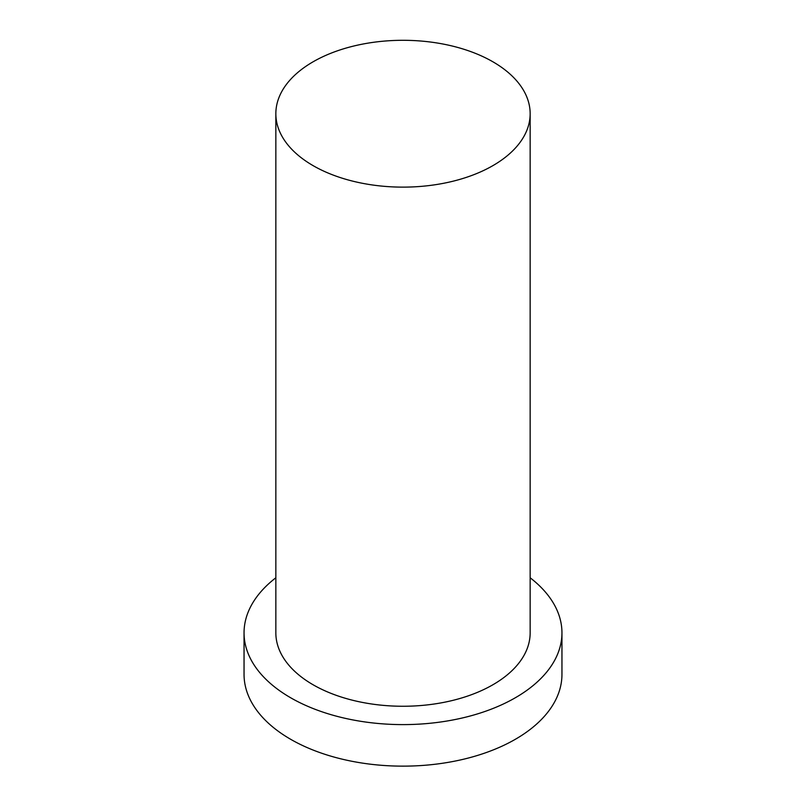 <?xml version="1.0" encoding="UTF-8"?>
<svg xmlns="http://www.w3.org/2000/svg" width="806" height="806" viewBox="0 0 806 806"><rect width="100%" height="100%" fill="white"/><g stroke="black" fill="none" stroke-linecap="round" stroke-linejoin="round"><path stroke-width="1.21" d="M313.081 165.623A127.157 73.417 0 0 0 451.662 181.541A127.157 73.417 0 0 0 530.157 113.717A127.157 73.417 0 0 0 403 40.3A127.157 73.417 0 0 0 275.843 113.717A127.157 73.417 0 0 0 313.081 165.623M275.843 577.781A158.953 91.773 0 0 0 244.047 632.841L244.047 674.37A158.953 91.773 0 0 0 290.603 739.263A158.953 91.773 0 0 0 463.823 759.161A158.953 91.773 0 0 0 561.953 674.37L561.953 632.841A158.953 91.773 0 0 0 530.157 577.781M244.047 632.841A158.953 91.773 0 0 0 290.603 697.734A158.953 91.773 0 0 0 463.823 717.622A158.953 91.773 0 0 0 561.953 632.841M275.843 113.717L275.843 632.841A127.157 73.417 0 0 0 313.081 684.757A127.157 73.417 0 0 0 451.662 700.666A127.157 73.417 0 0 0 530.157 632.841L530.157 113.717"/></g></svg>
